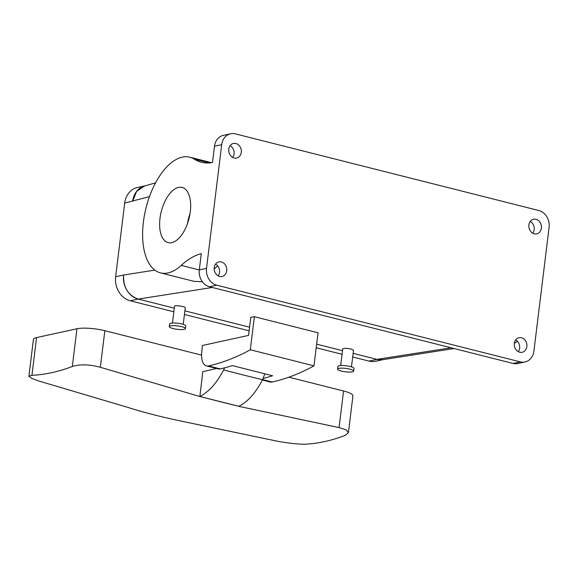 <?xml version="1.0" encoding="UTF-8"?>
<svg xmlns="http://www.w3.org/2000/svg" width="578" height="578" viewBox="0 0 578 578"><rect width="100%" height="100%" fill="white"/><g stroke="black" fill="none" stroke-linecap="round" stroke-linejoin="round"><path stroke-width="0.87" d="M208.521 365.925A16.271 8.179 104.2 0 1 206.469 365.91A16.271 8.179 104.2 0 1 201.7 352.847L202.401 345.492L248.576 335.392L250.801 317.264L254.385 316.708L250.325 349.769A406.833 204.41 104.2 0 1 208.521 365.925L220.232 368.88A406.833 204.41 104.2 0 0 232.363 365.607L272.606 375.772A406.833 204.41 -75.8 0 1 263.185 378.417M316.65 344.141L342.53 350.68M353.129 353.353L376.943 359.372L382.86 359.661L454.062 348.541M212.364 287.483L138.214 299.064A20.338 17.058 -102.3 0 1 123.584 275.02L123.591 275.005C123.128 287.259 128.005 295.279 138.214 299.064L174.281 308.175M184.888 310.856L249.588 327.199M254.385 316.708L318.045 332.784L313.984 365.852A406.833 204.41 104.2 0 1 272.18 382A16.271 8.179 104.2 0 1 270.128 381.993L262.398 380.035M183.226 324.366L185.263 307.756C186.022 306.586 174.628 304.902 174.534 306.167L174.527 306.246M340.702 365.542L342.768 348.707L345.528 348.238L350.918 348.989L353.519 350.217L351.475 366.864M155.525 182.886L144.543 185.964L136.567 191.455L132.637 201.325A20.338 17.058 -102.3 0 1 144.204 186.058M138.214 299.064L130.281 300.798A20.338 17.058 -102.3 0 1 115.651 276.754L124.696 203.059A20.338 17.058 -102.3 0 1 137.405 187.496L144.955 185.849M209.337 162.945L194.295 159.145A59.671 29.984 -75.8 0 0 189.765 157.18A59.671 29.984 -75.8 0 0 146.082 207.69A59.671 29.984 -75.8 0 0 160.532 272.881A59.671 29.984 -75.8 0 0 181.246 265.396A94.929 47.699 -75.8 0 1 201.303 253.641L199.302 269.94A14.24 11.943 -102.3 0 0 209.539 286.775L513.062 363.446L520.279 361.871L216.757 285.192A14.24 11.943 -102.3 0 1 206.519 268.365L199.302 269.94M202.408 281.804L193.861 281.305L160.532 272.881M353.685 371.09L354.011 368.461A8.135 1.712 -173 0 0 350.124 366.488A8.135 1.712 -173 0 0 342.024 365.506A8.135 1.712 -173 0 0 337.855 366.481L337.53 369.111A8.135 1.712 7 0 1 341.699 368.135A8.135 1.712 7 0 1 349.798 369.125A8.135 1.712 7 0 1 353.685 371.09A8.135 1.712 7 0 1 349.517 372.066A8.135 1.712 7 0 1 341.417 371.083A8.135 1.712 7 0 1 337.53 369.111M238.685 406.32L339.076 427.59L346.106 429.794L348.411 432.655L345.16 435.393A401.399 201.686 -75.8 0 1 304.758 444.229C297.367 444.207 288.119 443.182 277.021 441.151L185.603 422.027C162.801 417.323 143.857 412.533 128.764 407.663L38.293 380.851L31.32 378.185L28.9 376.227L31.927 375.31A401.399 201.686 -75.8 0 0 72.329 366.474C80.024 364.082 89.359 364.35 100.348 367.283L199.764 396.486L238.786 406.269C247.63 401.934 255.555 393.091 262.556 379.732L264.825 373.807M214.178 269.008L217.675 265.851M224.582 367.839L223.635 369.898C216.627 383.257 208.709 392.108 199.858 396.443L202.806 371.719L216.548 368.453M100.348 367.283L104.842 330.695L201.578 355.13M288.899 377.188L343.563 390.995A20.338 4.277 -173 0 1 352.934 395.843L348.411 432.655M31.927 375.31L36.559 337.588A20.338 4.277 -173 0 0 33.423 339.416L28.9 376.227M36.559 337.588L76.968 328.752A20.338 4.277 -173 0 1 104.842 330.695M517.469 341.295A94.929 47.699 -75.8 0 0 514.341 343.411M194.295 159.145A94.929 47.699 -75.8 0 0 201.505 162.274A94.929 47.699 -75.8 0 0 212.487 162.541L214.489 146.241A14.24 11.943 77.7 0 1 223.383 135.346L230.6 133.771A14.24 11.943 77.7 0 1 235.34 133.865L538.862 210.536A14.24 11.943 77.7 0 1 549.1 227.371L533.913 351.063A14.24 11.943 -102.3 0 1 525.019 361.958L517.801 363.54A14.24 11.943 -102.3 0 1 513.062 363.446M525.019 361.958A14.24 11.943 -102.3 0 1 520.279 361.871M185.386 189.194A28.481 14.306 104.2 0 1 188.023 222.01A28.481 14.306 104.2 0 1 168.169 242.644A28.481 14.306 104.2 0 1 164.903 240.874A28.481 14.306 104.2 0 1 162.274 208.051A28.481 14.306 104.2 0 1 182.121 187.424A28.481 14.306 104.2 0 1 185.386 189.194M187.518 223.505A28.481 14.306 104.2 0 1 190.061 213.455M169.303 326.541A8.135 1.712 -173 0 0 169.289 326.613A8.135 1.712 -173 0 0 176.998 329.279A8.135 1.712 -173 0 0 185.422 328.658A8.135 1.712 -173 0 0 185.437 328.593A8.135 1.712 -173 0 0 177.735 325.927A8.135 1.712 -173 0 0 169.303 326.541M185.748 326.028A8.135 1.712 -173 0 0 185.762 325.963A8.135 1.712 -173 0 0 178.053 323.29A8.135 1.712 -173 0 0 169.629 323.911A8.135 1.712 -173 0 0 169.614 323.976A8.135 1.712 -173 0 0 169.607 324.048M232.703 157.411A7.456 6.257 77.7 0 0 233.722 150.237A7.456 6.257 77.7 0 0 230.131 145.649M229.112 152.83A7.456 6.257 77.7 0 0 236.619 158.032A7.456 6.257 77.7 0 0 240.939 148.662A7.456 6.257 77.7 0 0 233.433 143.46A7.456 6.257 77.7 0 0 229.112 152.83M532.815 233.223A7.456 6.257 77.7 0 0 533.834 226.049A7.456 6.257 77.7 0 0 530.243 221.461M529.224 228.635A7.456 6.257 77.7 0 0 536.731 233.844A7.456 6.257 77.7 0 0 541.051 224.474A7.456 6.257 77.7 0 0 533.545 219.264A7.456 6.257 77.7 0 0 529.224 228.635M230.6 133.771A14.24 11.943 77.7 0 0 221.706 144.666L206.519 268.365M526.507 342.906A7.456 6.257 77.7 0 0 519.001 337.704A7.456 6.257 77.7 0 0 514.68 347.075A7.456 6.257 77.7 0 0 522.187 352.277A7.456 6.257 77.7 0 0 526.507 342.906M226.395 267.094A7.456 6.257 77.7 0 0 218.889 261.892A7.456 6.257 77.7 0 0 214.568 271.263A7.456 6.257 77.7 0 0 222.075 276.465A7.456 6.257 77.7 0 0 226.395 267.094M218.159 275.851A7.456 6.257 77.7 0 0 219.178 268.669A7.456 6.257 77.7 0 0 215.587 264.088M518.271 351.655A7.456 6.257 77.7 0 0 519.29 344.481A7.456 6.257 77.7 0 0 515.699 339.893M220.232 368.88A16.271 8.179 104.2 0 1 218.173 368.865L206.469 365.91M250.325 349.769L313.984 365.852M382.997 359.639A20.338 17.058 -102.3 0 1 376.943 359.372L451.093 347.79M383.301 359.595L375.772 361.236A20.338 17.058 -102.3 0 1 369.002 361.106L352.688 356.98M130.281 300.798L173.841 311.802M184.44 314.483L249.14 330.826M316.202 347.768L342.082 354.307M149.464 196.621L124.696 203.059M154.853 270.121L123.591 275.005L115.651 276.754M262.629 379.587L272.18 382M199.302 269.962L181.246 265.396M339.076 427.59L343.563 390.995M72.329 366.474L76.968 328.752M216.757 285.192L209.539 286.775M214.489 146.241L221.706 144.666M199.858 396.443A2436.761 2043.642 77.7 0 0 238.786 406.269M223.635 369.898A2414.162 2024.683 77.7 0 0 262.556 379.732M376.943 359.372L369.002 361.106M211.591 162.693L189.765 157.18M185.762 325.963L185.437 328.593M169.614 323.976L169.289 326.613M174.527 306.203L172.461 323.044"/></g></svg>
